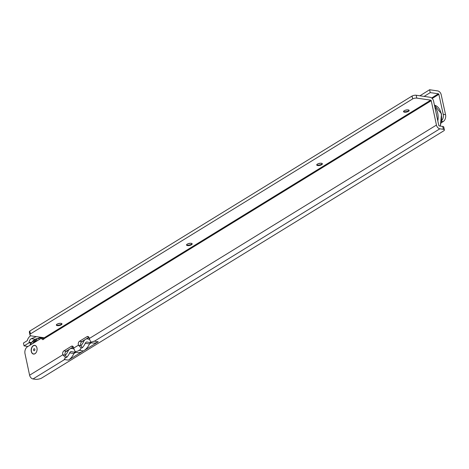 <?xml version="1.0" encoding="UTF-8"?>
<svg xmlns="http://www.w3.org/2000/svg" width="469" height="469" viewBox="0 0 469 469"><rect width="100%" height="100%" fill="white"/><g stroke="black" fill="none" stroke-linecap="round" stroke-linejoin="round"><path stroke-width="0.7" d="M31.235 343.167L28.978 342.839L24.071 345.899L23.45 343.038L27.266 340.658A7.346 4.895 98.3 0 1 30.848 335.751M24.071 345.899L27.97 346.468M65.525 351.932L68.925 349.81M71.048 348.485L73.375 347.037M81.301 342.089L84.842 339.884M86.267 338.993L88.917 337.34M42.503 338.208L43.723 337.709M28.978 342.839L29.072 342.241A4.198 2.796 98.3 0 1 31.388 338.671L36.371 336.636M424.14 96.409L430.243 92.604L429.616 89.743L437.747 90.927A3.67 2.386 -121.9 0 1 441.182 94.662L445.55 114.694A5.247 3.494 -81.7 0 1 443.205 121.571L441.429 122.679M419.919 95.793L429.616 89.743M430.243 92.604L438.368 93.788A0.522 0.34 -121.9 0 1 438.861 94.322L443.228 114.354L445.55 114.694M441.816 120.422A5.247 3.494 -81.7 0 0 443.228 114.354M409.038 110.209A2.884 1.049 -12.1 0 1 408.927 110.397A2.884 1.049 -12.1 0 1 408.37 110.866A2.884 1.049 -12.1 0 1 404.378 111.704A2.884 1.049 -12.1 0 1 403.727 111.511A2.884 1.049 -12.1 0 1 403.551 111.382M405.099 110.303A5.511 1.999 167.9 0 0 407.186 109.863M322.244 163.575A2.884 1.049 -12.1 0 1 322.133 163.763A2.884 1.049 -12.1 0 1 321.576 164.232A2.884 1.049 -12.1 0 1 317.583 165.065A2.884 1.049 -12.1 0 1 316.933 164.871A2.884 1.049 -12.1 0 1 316.757 164.742M318.304 163.669A5.511 1.999 167.9 0 0 320.391 163.224M192.05 243.616A2.884 1.049 -12.1 0 1 191.944 243.81A2.884 1.049 -12.1 0 1 191.387 244.279A2.884 1.049 -12.1 0 1 187.395 245.111A2.884 1.049 -12.1 0 1 186.744 244.918A2.884 1.049 -12.1 0 1 186.562 244.789M188.116 243.716A5.511 1.999 167.9 0 0 190.197 243.27M61.861 323.663A2.884 1.049 -12.1 0 1 61.75 323.856A2.884 1.049 -12.1 0 1 61.193 324.319A2.884 1.049 -12.1 0 1 57.2 325.158A2.884 1.049 -12.1 0 1 56.55 324.964A2.884 1.049 -12.1 0 1 56.374 324.835M57.922 323.762A5.511 1.999 167.9 0 0 60.009 323.317M31.276 351.463A4.409 2.937 98.3 0 1 33.27 345.694A4.409 2.937 98.3 0 1 36.975 347.963A4.409 2.937 98.3 0 1 37.01 348.133A4.409 2.937 98.3 0 1 36.435 352.049A4.409 2.937 98.3 0 1 33.551 354.077A4.409 2.937 98.3 0 1 31.276 351.463M93.29 341.561L94.005 341.168A15.735 10.488 98.3 0 1 93.29 341.561L90.793 342.083L89.239 338.542A2.621 1.747 -81.7 0 0 87.85 336.49A2.621 1.747 -81.7 0 0 86.964 336.695L79.501 341.28A2.621 1.747 -81.7 0 0 78.317 344.715A2.621 1.747 -81.7 0 0 78.458 345.172L80.949 345.63M88.887 337.281L85.522 339.345A5.769 3.846 -81.7 0 0 85.522 339.345L81.829 341.62A2.621 1.747 -81.7 0 0 80.645 345.055A2.621 1.747 -81.7 0 0 80.779 345.512M73.639 348.133L78.458 345.172L81.125 348.021L80.451 349.458L77.707 351.146L75.192 351.668L73.639 348.133A2.621 1.747 -81.7 0 0 72.255 346.081A2.621 1.747 -81.7 0 0 71.364 346.286L63.907 350.871A2.621 1.747 -81.7 0 0 62.723 354.306A2.621 1.747 -81.7 0 0 62.858 354.763L65.355 355.221M73.293 346.867L69.928 348.936A5.769 3.846 98.3 0 1 69.934 348.936L66.229 351.211A2.621 1.747 -81.7 0 0 65.044 354.64A2.621 1.747 -81.7 0 0 65.179 355.097M408.212 109.887A2.884 1.049 167.9 0 0 405.075 110.315A2.884 1.049 167.9 0 0 403.522 111.64A2.884 1.049 167.9 0 0 404.483 112.179A2.884 1.049 167.9 0 0 407.614 111.757A2.884 1.049 167.9 0 0 409.167 110.432A2.884 1.049 167.9 0 0 408.212 109.887M321.417 163.253A2.884 1.049 167.9 0 0 318.281 163.675A2.884 1.049 167.9 0 0 316.727 165A2.884 1.049 167.9 0 0 317.689 165.545A2.884 1.049 167.9 0 0 320.819 165.117A2.884 1.049 167.9 0 0 322.373 163.792A2.884 1.049 167.9 0 0 321.417 163.253M191.223 243.3A2.884 1.049 167.9 0 0 188.092 243.722A2.884 1.049 167.9 0 0 186.539 245.047A2.884 1.049 167.9 0 0 187.494 245.592A2.884 1.049 167.9 0 0 190.625 245.164A2.884 1.049 167.9 0 0 192.179 243.839A2.884 1.049 167.9 0 0 191.223 243.3M61.034 323.34A2.884 1.049 167.9 0 0 57.904 323.768A2.884 1.049 167.9 0 0 56.344 325.093A2.884 1.049 167.9 0 0 57.306 325.638A2.884 1.049 167.9 0 0 60.437 325.21A2.884 1.049 167.9 0 0 61.99 323.886A2.884 1.049 167.9 0 0 61.034 323.34M90.793 342.083L91.185 342.311A15.735 10.488 98.3 0 1 88.67 342.393A15.735 10.488 98.3 0 1 87.287 342.048A2.621 1.747 98.3 0 0 87.058 341.989A2.621 1.747 98.3 0 0 85.252 343.302A15.735 10.488 98.3 0 1 82.356 347.74L80.914 345.635A12.593 8.389 98.3 0 0 83.541 341.754A5.769 3.846 98.3 0 1 85.522 339.345L85.522 339.345M82.356 347.74L81.125 348.021M93.993 341.133A3.67 2.392 58.4 0 0 94.392 341.221L439.869 128.811A3.67 2.392 -121.6 0 1 436.446 125.065L431.24 100.688L44.092 338.718L44.338 337.815A0.522 0.34 58.4 0 0 44.244 337.786L31.704 335.956A5.247 1.905 -12.1 0 1 29.963 334.972A5.247 1.905 -12.1 0 1 30.426 333.916L29.811 331.05L412.069 96.034A3.148 1.143 -12.1 0 1 416.202 95.248L430.137 97.282A3.67 2.392 -121.6 0 1 433.561 101.023L438.767 125.405A0.522 0.34 -121.6 0 0 439.26 125.938L442.742 126.448A3.148 1.143 -12.1 0 1 443.785 127.04L444.401 129.913A3.148 1.143 -12.1 0 1 443.844 130.775L41.266 378.301A5.247 1.905 -12.1 0 1 35.116 379.257L33.023 378.952A3.67 2.392 -121.6 0 1 29.6 375.212L62.858 354.763L65.531 357.613L64.165 359.512A15.735 10.488 -81.7 0 0 64.863 359.043M91.355 342.786L89.509 343.924A15.735 10.488 98.3 0 1 83.335 350.923A15.735 10.488 -81.7 0 1 77.326 352.606L73.07 351.985A15.735 10.488 -81.7 0 0 75.591 351.902L75.192 351.668M75.761 352.377L73.914 353.509A15.735 10.488 -81.7 0 1 68.427 360.128L98.261 341.784A15.735 10.488 98.3 0 1 92.926 343.015L88.67 342.393M85.587 339.31A5.769 3.846 -81.7 0 0 85.581 339.31L85.587 339.31A5.769 3.846 98.3 0 1 87.51 338.876A5.769 3.846 98.3 0 1 88.02 339.005L89.374 339.204M69.987 348.901A5.769 3.846 98.3 0 1 69.992 348.901L69.992 348.901A5.769 3.846 -81.7 0 1 71.915 348.467L73.768 348.737M43.629 338.606A0.522 0.352 98.3 0 1 43.992 338.682L43.998 338.7A2.099 1.401 -81.7 0 0 44.027 338.829M65.531 357.613L66.762 357.331L65.32 355.226A12.593 8.389 -81.7 0 0 67.946 351.345A5.769 3.846 -81.7 0 1 69.928 348.936M431.24 100.688A0.522 0.34 -121.6 0 0 430.747 100.149L416.812 98.121A3.148 1.143 -12.1 0 0 412.685 98.9L411.97 96.086M412.585 98.953L30.426 333.916M29.963 334.972L29.354 332.099A5.247 1.905 -12.1 0 1 29.811 331.05M439.869 128.811L443.357 129.315A3.148 1.143 -12.1 0 1 444.401 129.913M29.6 375.212L25.004 353.696A5.247 3.494 98.3 0 1 27.372 346.831L41.307 338.266A0.522 0.352 98.3 0 1 41.671 338.348L41.677 338.366A2.099 1.401 -81.7 0 0 42.726 339.609A2.099 1.401 -81.7 0 0 44.092 338.718M43.992 338.682L41.671 338.348L43.998 338.7M80.451 349.458A15.735 10.488 98.3 0 1 79.079 350.302L83.335 350.923M85.252 343.302L89.509 343.924A2.621 1.747 98.3 0 1 90.681 342.692M77.707 351.146A15.735 10.488 -81.7 0 0 79.079 350.302M66.762 357.331A15.735 10.488 -81.7 0 0 69.658 352.887A2.621 1.747 -81.7 0 1 71.464 351.58A2.621 1.747 -81.7 0 1 71.693 351.639A15.735 10.488 -81.7 0 0 73.07 351.985M64.165 359.512L68.427 360.128M94.005 341.168L98.261 341.784M89.409 339.316A12.593 8.389 98.3 0 1 89.122 339.28A12.593 8.389 98.3 0 1 88.02 339.005M75.087 352.278A2.621 1.747 -81.7 0 0 73.914 353.509L69.658 352.887M73.809 348.907A12.593 8.389 -81.7 0 1 73.527 348.872A12.593 8.389 -81.7 0 1 72.419 348.59A5.769 3.846 -81.7 0 0 71.915 348.467M32.502 343.683A9.702 6.466 98.3 0 1 37.737 340.459M37.069 340.869A9.392 6.255 -81.7 0 0 33.563 343.027M34.395 350.63A0.997 0.662 98.3 0 1 33.557 350.12A0.997 0.662 98.3 0 1 34.008 348.813A0.997 0.662 98.3 0 1 34.853 349.364A0.997 0.662 98.3 0 1 34.724 350.249A0.997 0.662 98.3 0 1 34.395 350.63M36.969 348.021A4.274 2.849 98.3 0 1 36.998 348.191A4.274 2.849 98.3 0 1 36.447 351.99A4.274 2.849 98.3 0 1 33.645 353.96A4.274 2.849 98.3 0 1 31.441 351.422A4.274 2.849 98.3 0 1 33.369 345.829A4.274 2.849 98.3 0 1 36.969 348.021M431.656 97.98L438.368 93.788M432.201 98.478L438.861 94.322M441.687 121.348L443.205 121.571M29.072 342.241L31.581 342.605M31.388 338.671L34.36 339.105M440.004 126.05A14.686 9.79 -81.7 0 0 441.182 113.65A14.686 9.79 -81.7 0 0 434.441 105.15L441.528 113.85L440.332 126.097M436.446 114.518A13.642 9.087 -81.7 0 0 436.246 113.451A13.642 9.087 -81.7 0 0 436.023 112.56M434.869 107.137A14.686 9.79 98.3 0 1 437.7 113.146A14.686 9.79 98.3 0 1 437.823 120.984M89.239 338.542L436.446 125.065M73.053 346.532L71.364 346.286M66.229 351.211L63.907 350.871M33.023 378.952L64.552 359.565M412.685 98.9L412.069 96.034M416.812 98.121L416.202 95.248M430.747 100.149L44.244 337.786M443.357 129.315L442.742 126.448M81.829 341.62L79.501 341.28M88.647 336.941L86.964 336.695M72.419 348.59L73.78 348.789M39.929 339.11A11.543 7.692 -81.7 0 0 30.309 345.032M31.218 342.552L39.425 337.762A12.593 8.389 98.3 0 1 41.202 338.331M44.186 338.612A12.593 8.389 -81.7 0 0 42.908 338.272L39.425 337.762M41.489 338.225L43.81 338.565M87.51 338.876L89.362 339.146M44.197 338.6L42.908 338.272M29.899 345.278L30.89 343.12M37.069 348.59L36.998 348.191M36.629 351.627L36.447 351.99"/></g></svg>

